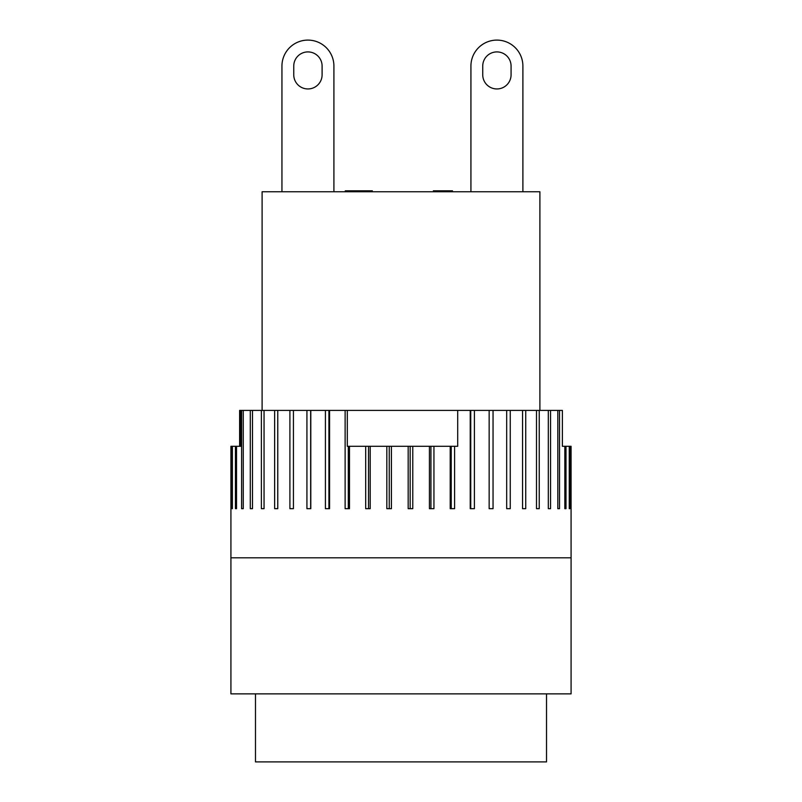 <?xml version="1.0" encoding="UTF-8"?>
<svg xmlns="http://www.w3.org/2000/svg" width="802" height="802" viewBox="0 0 802 802"><rect width="100%" height="100%" fill="white"/><g stroke="black" fill="none" stroke-linecap="round" stroke-linejoin="round"><path stroke-width="1.2" d="M571.084 557.801L571.084 693.87L230.916 693.87L230.916 557.801L571.084 557.801L571.074 446.303L562.382 446.303L562.382 410.403L559.535 410.403L559.535 508.668L557.811 508.668L557.811 410.403L550.563 410.403L550.563 508.668L548.317 508.668L548.317 410.403L539.235 410.403L539.235 508.668L536.508 508.668L536.508 410.403L525.731 410.403L525.731 508.668L522.553 508.668L522.553 410.403L510.252 410.403L510.252 508.668L506.684 508.668L506.684 410.403L493.05 410.403L493.05 508.668L489.15 508.668L489.15 410.403L474.403 410.403L474.403 508.668L470.223 508.668L470.223 410.403L457.691 410.403L457.691 446.303L347.306 446.303L347.306 410.403L457.691 410.403M239.618 446.303L239.618 410.403L240.65 410.403L240.65 446.303L239.999 446.303M240.65 446.303L230.926 446.303L230.916 557.801M571.044 508.668L571.044 446.303M569.871 446.303L569.871 508.668L569.26 508.668L569.26 446.303M410.163 446.303L410.163 508.668M412.769 446.303L412.769 508.668L408.178 508.668L408.178 446.303M389.251 446.303L389.251 508.668M391.416 446.303L391.416 508.668L386.825 508.668L386.825 446.303M368.519 446.303L368.519 508.668M370.203 446.303L370.203 508.668L365.692 508.668L365.692 446.303M348.299 446.303L348.299 508.668M349.482 446.303L349.482 508.668L345.121 508.668L345.121 410.403L347.306 410.403M232.4 446.303L232.4 508.668L231.858 508.668L231.858 446.303M569.871 508.668L569.26 508.668M566.001 446.303L566.001 508.668L564.829 508.668L564.829 446.303M454.594 446.303L454.594 508.668L450.213 508.668L450.213 446.303M433.942 446.303L433.942 508.668L429.421 508.668L429.421 446.303M345.121 410.403L329.572 410.403L329.572 508.668L325.422 508.668L325.422 410.403L310.795 410.403L310.795 508.668L306.925 508.668L306.925 410.403L293.432 410.403L293.432 508.668L289.903 508.668L289.903 410.403L277.763 410.403L277.763 508.668L274.645 508.668L274.645 410.403L264.048 410.403L264.048 508.668L261.372 508.668L261.372 410.403L252.49 410.403L252.49 508.668L250.294 508.668L250.294 410.403L243.267 410.403L243.267 508.668L241.602 508.668L241.602 410.403L240.65 410.403M236.54 446.303L236.54 508.668L235.427 508.668L235.427 446.303M232.4 508.668L231.858 508.668M566.001 508.668L564.829 508.668M559.535 508.668L557.811 508.668M557.811 410.403L559.535 410.403M548.317 410.403L550.563 410.403M536.508 410.403L539.235 410.403M522.553 410.403L525.731 410.403M506.684 410.403L510.252 410.403M489.15 410.403L493.05 410.403M470.223 410.403L470.744 410.403L470.744 508.668M470.744 410.403L474.403 410.403M451.235 446.303L451.235 508.668M430.935 446.303L430.935 508.668M325.422 410.403L328.91 410.403L328.91 508.668M328.91 410.403L329.572 410.403M306.925 410.403L310.655 410.403L310.655 508.668M289.903 410.403L293.432 410.403M274.645 410.403L277.763 410.403M261.372 410.403L264.048 410.403M250.294 410.403L252.49 410.403M243.267 508.668L241.602 508.668M241.602 410.403L243.267 410.403M236.54 508.668L235.427 508.668M255.487 693.87L255.487 761.9L546.513 761.9L546.513 693.87M470.924 191.758L470.924 66.085A25.985 25.985 0 0 1 496.909 40.1A25.985 25.985 0 0 1 522.894 66.085L522.894 191.758M511.075 74.776A14.175 14.175 0 0 1 496.909 88.952A14.175 14.175 0 0 1 482.734 74.776L482.734 66.085A14.175 14.175 0 0 1 496.909 51.909A14.175 14.175 0 0 1 511.075 66.085L511.075 74.776M281.943 191.758L281.943 66.085A25.985 25.985 0 0 1 307.928 40.1A25.985 25.985 0 0 1 333.913 66.085L333.913 191.758M322.103 74.776A14.175 14.175 0 0 1 307.928 88.952A14.175 14.175 0 0 1 293.753 74.776L293.753 66.085A14.175 14.175 0 0 1 307.928 51.909A14.175 14.175 0 0 1 322.103 66.085L322.103 74.776M354.013 190.806L345.301 190.806L345.301 191.758M372.328 191.758L372.328 190.806L353.622 190.806L353.622 191.758M452.468 191.758L452.468 190.806L441.752 190.806L441.752 191.758M442.423 190.806L433.371 190.806L433.371 191.758M361.331 191.758L361.331 190.806M364.619 191.758L364.619 190.806M434.473 191.758L434.473 190.806M434.644 191.758L434.644 190.806M262.104 410.403L262.104 191.758L539.896 191.758L539.896 410.403"/></g></svg>
